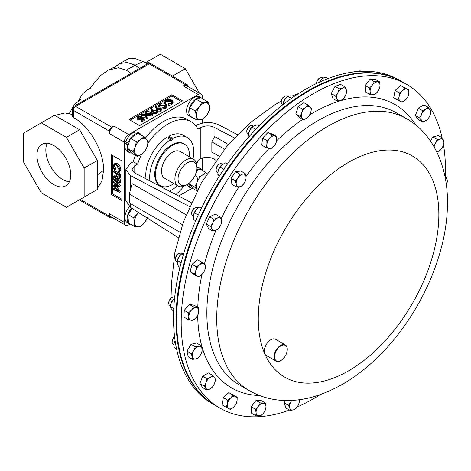 <?xml version="1.0" encoding="UTF-8"?>
<svg xmlns="http://www.w3.org/2000/svg" width="471" height="471" viewBox="0 0 471 471"><rect width="100%" height="100%" fill="white"/><g stroke="black" fill="none" stroke-linecap="round" stroke-linejoin="round"><path stroke-width="0.71" d="M69.402 181.759A23.921 13.812 60 0 1 62.749 179.492A23.921 13.812 60 0 1 47.2 143.302M53.853 184.626A23.921 13.812 60 0 1 38.228 163.549A23.921 13.812 60 0 1 41.895 144.385A23.921 13.812 60 0 1 53.853 145.568A23.921 13.812 60 0 1 69.478 166.646A23.921 13.812 60 0 1 65.81 185.81A23.921 13.812 60 0 1 53.853 184.626M320.233 394.627A186.869 107.888 -60 0 1 297.142 407.021M289.512 410.076A186.869 107.888 -60 0 1 219.898 408.08A186.869 107.888 -60 0 1 264.219 132.952A186.869 107.888 -60 0 1 406.761 84.415A186.869 107.888 -60 0 1 442.116 137.773M280.804 360.562A9.343 5.393 -60 0 1 280.669 360.645A9.343 5.393 -60 0 1 276 361.104A9.343 5.393 -60 0 1 278.214 347.351A9.343 5.393 -60 0 1 285.344 344.925A9.343 5.393 -60 0 1 287.275 349.199A9.343 5.393 -60 0 1 287.275 349.352M276 361.104L266.203 355.452A9.343 5.393 -60 0 1 264.743 353.733A9.343 5.393 -60 0 1 268.417 341.693A9.343 5.393 -60 0 1 275.547 339.267L285.344 344.925M278.579 347.728A8.973 5.181 120 0 0 274.705 358.148A8.973 5.181 120 0 0 280.934 360.492A8.973 5.181 120 0 0 283.289 358.602A8.973 5.181 120 0 0 287.275 349.506A8.973 5.181 120 0 0 278.579 347.728M406.761 84.415L402.199 81.777A186.869 107.888 120 0 0 385.413 75.077A186.869 107.888 120 0 0 207.882 203.319A186.869 107.888 120 0 0 215.335 405.443L219.898 408.08M174.67 297.472L174.417 297.325A4.669 2.696 120 0 0 173.87 297.13A4.669 2.696 120 0 0 172.08 297.56L171.426 297.937A3.744 2.161 120 0 0 168.777 302.523L168.777 303.283A4.669 2.696 120 0 0 169.748 305.42L170.473 305.838M172.08 297.56A4.669 2.696 120 0 0 168.777 303.283M222.542 164.314L221.788 163.879A4.669 2.696 120 0 0 219.451 164.108L218.797 164.485A3.744 2.161 120 0 0 216.148 169.071L216.148 169.831A4.669 2.696 120 0 0 216.183 170.355A4.669 2.696 120 0 0 217.113 171.968L217.855 172.398M219.451 164.108A4.669 2.696 120 0 0 216.148 169.831M253.204 126.151L252.456 125.722A4.669 2.696 120 0 0 250.125 125.951L249.465 126.334A3.744 2.161 120 0 0 246.845 130.467A3.744 2.161 120 0 0 246.822 130.914L246.822 131.674A4.669 2.696 120 0 0 247.787 133.811L248.511 134.229M250.125 125.951A4.669 2.696 120 0 0 246.851 131.115A4.669 2.696 120 0 0 246.822 131.674M355.611 71.727A4.669 2.696 120 0 0 353.438 71.986M198.085 208.011L197.349 207.581A4.669 2.696 120 0 0 195.012 207.817L194.358 208.194A3.744 2.161 120 0 0 191.709 212.78L191.709 213.54A4.669 2.696 120 0 0 192.009 214.947A4.669 2.696 120 0 0 192.674 215.677L193.434 216.112M195.012 207.817A4.669 2.696 120 0 0 191.709 213.54M287.604 96.632L286.874 96.208A4.669 2.696 120 0 0 284.537 96.443L283.883 96.82A3.744 2.161 120 0 0 281.475 99.999A3.744 2.161 120 0 0 281.234 101.406L281.234 102.166A4.669 2.696 120 0 0 282.206 104.303L282.877 104.692M284.537 96.443A4.669 2.696 120 0 0 281.534 100.405A4.669 2.696 120 0 0 281.234 102.166M322.994 78.162L322.252 77.733A4.669 2.696 120 0 0 319.915 77.962L319.261 78.345A3.744 2.161 120 0 0 317.26 80.553A3.744 2.161 120 0 0 316.612 82.925L316.612 83.449M319.915 77.962A4.669 2.696 120 0 0 317.419 80.724A4.669 2.696 120 0 0 316.618 83.449M174.594 336.824A3.744 2.161 120 0 0 172.145 341.287L172.145 342.046A4.669 2.696 120 0 0 173.11 344.183L173.858 344.613M174.611 336.936A4.669 2.696 120 0 0 172.145 342.046M181.282 253.41A4.669 2.696 120 0 0 181.117 253.304A4.669 2.696 120 0 0 178.786 253.533A4.669 2.696 120 0 0 175.483 259.256A4.669 2.696 120 0 0 176.289 261.287A4.669 2.696 120 0 0 176.448 261.393A4.669 2.696 120 0 0 176.619 261.482M178.786 253.533L178.126 253.91A3.744 2.161 120 0 0 175.483 258.497L175.483 259.256M185.845 185.286L187.434 184.367A13.235 7.642 -60 0 1 178.073 178.962A13.235 7.642 -60 0 1 187.434 162.754A13.235 7.642 -60 0 1 196.79 168.159A13.235 7.642 -60 0 1 187.434 184.367L185.845 185.286A15.478 8.937 -60 0 1 178.109 186.051A15.478 8.937 -60 0 1 175.736 173.646A15.478 8.937 -60 0 1 185.845 160.005A15.478 8.937 -60 0 1 193.587 159.239A15.478 8.937 -60 0 1 196.79 166.328L196.79 168.159M178.109 186.051L164.72 178.321A15.478 8.937 -60 0 1 162.348 165.916A15.478 8.937 -60 0 1 172.457 152.274A15.478 8.937 -60 0 1 180.199 151.509L193.587 159.239M173.899 183.619A24.021 13.865 -60 0 1 172.457 184.526A24.021 13.865 -60 0 1 160.446 185.715A24.021 13.865 -60 0 1 156.766 166.469A24.021 13.865 -60 0 1 172.457 145.304A24.021 13.865 -60 0 1 184.467 144.114A24.021 13.865 -60 0 1 189.377 156.814M184.467 144.114L183.737 143.69A24.021 13.865 120 0 0 171.727 144.88A24.021 13.865 120 0 0 156.036 166.045A24.021 13.865 120 0 0 159.716 185.291L160.446 185.715M214.052 153.328L214.052 159.098C209.648 156.831 205.244 156.713 200.84 158.751L197.955 160.417A46.717 26.971 -60 0 1 196.625 164.232M183.949 186.186A46.717 26.971 -60 0 1 175.877 194.558M401.592 81.43L399.102 79.988A186.869 107.888 120 0 0 225.226 167.217A186.869 107.888 120 0 0 191.232 384.177A186.869 107.888 120 0 0 212.233 403.653L214.729 405.095A186.869 107.888 -60 0 1 193.728 385.614A186.869 107.888 -60 0 1 227.723 168.653A186.869 107.888 -60 0 1 401.592 81.43A186.869 107.888 -60 0 1 401.893 81.607M215.029 405.266A186.869 107.888 -60 0 1 214.729 405.095M84.156 197.084L66.405 207.334L41.301 192.839L23.55 162.095L23.55 133.11L41.301 122.86L66.405 137.355L84.156 168.1L84.156 197.084L97.367 189.46L97.367 160.47L79.617 129.725L54.512 115.23L41.301 122.86M148.995 62.979L147.011 61.831L160.222 54.2L185.327 68.695L199.445 93.152M202.512 98.463L202.813 98.975M203.078 119.151L203.078 122.937M130.597 224.184A10.827 6.253 -60 0 1 129.36 223.737A10.827 6.253 -60 0 1 131.58 208.17M127.912 214.464L133.735 217.826L134.594 222.406L134.27 226.304L128.448 222.942L127.912 214.464L132.239 208.588M129.36 223.737L127.158 222.465A10.827 6.253 -60 0 1 129.478 206.793M147.994 143.143A46.717 26.971 -60 0 1 191.167 121.771A46.717 26.971 -60 0 1 197.955 129.231L200.84 127.564C205.244 125.486 209.648 125.368 214.052 127.217L234.387 137.891M191.226 202.612L134.771 172.992L132.033 169.425L134.771 165.71L137.656 164.043A46.717 26.971 -60 0 1 141.536 154.276M146.081 178.927A31.145 17.98 -60 0 1 166.705 137.467L170.626 139.728A31.145 17.98 120 0 0 149.966 180.964M192.98 158.886A31.145 17.98 120 0 0 187.299 137.52L183.378 135.259A31.145 17.98 -60 0 0 168.906 136.196L168.906 137.385L167.735 138.062M228.429 144.52L214.652 136.566L211.85 141.883L211.85 152.056L218.991 156.178M224.502 149.189L211.85 141.883M130.455 203.625L130.455 207.464L125.857 200.646L125.857 169.584L130.455 163.349L133.163 161.783L137.656 164.043M125.857 169.584L130.455 175.583L189.466 206.545M130.455 207.464L178.397 237.667M182.407 224.667L129.313 194.017L132.104 183.596L186.057 214.747M214.052 159.098L215.948 160.287M195.695 125.68L196.348 125.304C203.749 121.812 211.149 121.618 218.544 124.721L237.472 134.653M133.163 161.783A46.717 26.971 -60 0 1 135.507 155.359M145.404 138.091A46.717 26.971 -60 0 1 186.757 119.228L191.167 121.771M129.313 194.017L129.313 202.966L179.969 232.215M202.512 98.669L202.512 97.026A6.229 3.597 120 0 0 201.223 94.176A6.229 3.597 120 0 0 198.108 94.483L128.695 134.559A6.229 3.597 120 0 0 124.291 142.189L124.291 222.341A6.229 3.597 120 0 0 125.58 225.197A6.229 3.597 120 0 0 128.695 224.885L130.114 224.066M178.674 196.03L191.779 188.465M202.512 169.878L202.512 157.991M202.512 123.049L202.512 119.469M171.897 94.765L129.007 119.528L139.581 125.633L182.471 100.871L171.897 94.765L171.897 96.037L130.108 120.164M111.427 154.8L111.427 194.482L122.001 200.587L122.001 160.905L111.427 154.8M198.108 94.483L183.254 85.91A6.229 3.597 -60 0 1 186.369 85.604L201.223 94.176M124.291 142.189L109.437 133.617A6.229 3.597 -60 0 1 113.841 125.987L128.695 134.559M125.58 225.197L110.726 216.619A6.229 3.597 -60 0 1 109.437 213.769L124.291 222.341M193.151 188.641A10.827 6.253 -60 0 1 191.026 188.135L188.824 186.863A10.827 6.253 -60 0 1 187.022 184.608M196.79 167.682A10.827 6.253 -60 0 1 199.645 168.112L201.847 169.383A10.827 6.253 -60 0 1 203.348 170.973M127.606 142.896L125.286 143.367L127.488 144.638L128.424 144.444L130.502 138.321L136.325 141.683L135.248 146.946L132.981 151.527L137.249 156.366L141.647 154.2L144.862 151.356L147.123 146.769L148.206 141.506L143.938 136.667L140.723 139.516L136.325 141.683M128.877 143.102L127.947 143.09L125.745 141.818A10.827 6.253 -60 0 1 137.979 132.51L140.181 133.782A10.827 6.253 -60 0 1 141.683 135.371M131.486 153.034A10.827 6.253 -60 0 1 129.36 152.533L127.158 151.262A10.827 6.253 -60 0 1 125.286 143.367M197.484 97.026L197.702 96.402A10.827 6.253 -60 0 1 199.645 96.908L201.847 98.18A10.827 6.253 -60 0 1 202.854 99.028M192.262 117.373A10.827 6.253 -60 0 1 191.026 116.932L188.824 115.66A10.827 6.253 -60 0 1 187.705 105.433A10.827 6.253 -60 0 1 196.595 96.508L198.797 97.78L198.491 99.04L202.76 98.975L208.582 102.337L205.745 102.725L201.723 102.437L199.156 107.064L195.4 111.015L196.26 115.595L195.936 119.493L199.957 119.787L202.795 119.393L206.545 115.442L209.118 110.815L209.442 106.917L208.582 102.337M141.123 116.207L138.415 116.625L137.826 117.444L138.415 118.245L140.97 118.18L141.901 117.314L144.102 119.234L144.102 120.505L141.83 121.818L141.265 121.489L141.265 120.217L143.143 119.134L141.989 118.121L141.989 119.393L141.447 119.828L137.897 119.793L137.037 118.645L137.037 117.373L137.873 116.278L141.123 116.207L141.123 117.479L138.162 118.074M147.146 117.638L147.146 118.91L146.463 118.957L145.692 116.826L145.174 117.185L141.895 117.185L141.182 116.237L141.182 114.965L141.93 113.941L145.286 113.947L146.275 115.23L147.146 117.638L146.463 117.685L145.692 115.554L145.174 115.913L141.895 115.913L141.182 114.965M152.21 112.834L151.191 109.867L151.191 108.595L151.862 108.524L152.569 110.709L153.11 110.349L156.443 110.32L157.143 111.262L156.378 112.31L152.963 112.322L151.974 111.015L151.191 108.595M157.143 111.262L157.143 112.534L156.378 113.582L152.657 113.376M165.08 103.926L160.264 104.009L159.21 105.681L158.444 105.745L159.693 103.685L162.937 102.925L165.609 103.661L166.811 105.298L166.811 106.57L165.509 108.306L161.942 109.036L162.042 107.323L164.974 106.693L166.051 105.233L165.08 103.926L165.08 105.198L160.264 105.28L159.21 106.952L158.444 107.017L158.403 105.398L158.444 107.017M165.857 105.887L165.08 105.198M171.314 100.323L166.499 100.411L165.445 102.083L164.685 102.142L165.927 100.082L169.177 99.328L171.85 100.058L173.045 101.695L173.045 102.966L171.75 104.709L168.182 105.433L168.282 103.72L171.214 103.09L172.286 101.63L171.314 100.323L171.314 101.595L166.499 101.683L165.056 103.385M172.092 102.284L171.314 101.595M164.65 103.231L164.638 101.795L164.685 103.243M181.37 101.506L171.897 96.037M156.425 110.308L155.442 106.14L156.113 106.069L156.825 108.253L157.367 107.894L160.693 107.865L161.394 108.807L160.629 109.855L157.22 109.867L156.231 108.56L155.442 106.14M161.394 108.807L161.394 110.079L160.629 111.127L157.12 111.074M152.781 113.835L152.781 115.107L152.104 116.049L147.288 115.472L145.604 113.664L145.604 112.392L146.293 111.421L151.044 112.033L152.781 113.835L152.104 114.777L147.288 114.2L145.604 112.392M115.642 181.753L120.676 185.427L119.575 186.157L114.335 186.175L119.575 192.239L120.676 191.697L119.575 192.333L113.193 189.625L113.193 188.959L114.294 188.323L116.284 189.171M115.984 186.169L120.676 191.603M113.193 188.959L117.785 190.908L113.193 185.592L114.294 184.809L116.932 184.803M113.57 176.378L115.001 176.49L116.749 178.956L118.103 178.656L119.74 181.765L119.204 182.995L118.086 182.901L116.749 181.082L116.237 181.641L115.048 181.529L113.729 180.21L113.028 177.844L113.57 176.378L114.671 175.742L116.302 175.983M117.138 176.855L117.797 178.179M117.85 178.321L119.204 178.026M119.687 178.409L120.841 181.129L120.305 182.359L119.204 182.995M116.955 176.961L116.302 176.578L116.302 173.652L113.193 171.856L113.193 171.191L114.294 170.555L120.676 174.241L120.676 177.838L119.575 178.468L118.922 178.091L118.922 175.159L116.955 174.029L116.955 176.961L118.056 176.325L118.056 174.664M114.9 163.543L117.52 163.725C119.593 165.15 120.7 167.111 120.841 169.607L119.504 172.056M115.13 164.615L114.783 166.116L115.848 169.36L115.466 169.725L114.365 170.355L113.028 166.375L114.141 163.979L115.242 163.343M112.528 155.436L112.528 193.846L122.001 199.315M112.528 193.846L111.427 194.482M115.065 163.431L113.964 164.067L116.419 164.361C118.492 165.786 119.599 167.747 119.74 170.243L120.841 169.607M119.74 170.243L118.404 172.692L118.021 171.891L118.462 171.632M119.87 171.909L118.404 172.692M116.419 164.361L117.52 163.725M118.25 171.78L119.086 169.825L116.378 164.997L114.512 164.791L113.682 166.752L114.747 169.996L115.848 169.36M114.747 169.996L114.365 170.355M113.682 166.752L114.783 166.116M113.193 171.191L119.575 174.876L120.676 174.241M119.575 174.876L119.575 178.468M119.086 181.353L118.091 179.316L117.45 179.28L117.038 180.199L118.103 182.253L118.745 182.283L119.086 181.353M116.749 178.956L118.215 177.938M116.384 179.834L114.977 177.137L114.129 177.061L113.682 178.232L115.042 180.864L115.901 180.923L116.384 179.834M119.74 181.765L120.841 181.129M118.103 178.656L119.004 178.138M115.001 176.49L116.101 175.854M118.103 182.253L119.063 181.7M118.15 179.351L119.204 181.618M117.038 180.199L118.139 179.563M115.042 180.864L116.331 180.316M114.836 177.067L116.143 180.228M113.682 178.232L114.783 177.596M113.193 185.444L117.797 185.433L113.193 182.065L113.193 181.4L114.194 180.823M113.193 181.4L119.575 186.063L120.676 185.427M173.045 101.695L171.75 103.437L171.75 104.709M171.75 103.437L168.182 104.162M165.433 101.871L165.445 103.355M166.499 100.411L166.499 101.683M166.811 105.298L165.509 107.041L165.509 108.306M165.509 107.041L161.942 107.765M159.198 105.469L159.21 106.952M160.264 104.009L160.264 105.28M157.838 108.277L157.296 108.966L157.744 109.596L160.087 109.513L160.646 108.754L160.228 108.165L157.838 108.277L157.75 109.602M157.22 109.867L157.22 111.138M160.629 109.855L160.629 111.127M160.228 109.437L157.838 109.549M160.228 108.165L160.228 109.425M153.587 110.732L153.04 111.421L153.493 112.051L155.836 111.968L156.39 111.209L155.972 110.62L153.587 110.732L153.499 112.057M152.963 112.322L152.963 113.593M156.378 112.31L156.378 113.582M155.972 110.62L155.972 111.88L153.587 112.004M150.549 112.322L146.84 111.757L146.363 112.439L146.605 112.993L147.788 113.917L151.521 114.459L151.998 113.77L150.549 112.322L150.549 113.588L146.711 113.117M147.288 114.2L147.288 115.472M152.104 114.777L152.104 116.049M151.656 114.371L150.549 113.588M146.84 111.757L146.84 113.028M144.709 115.525L145.227 114.847L144.774 114.223L142.472 114.282L141.936 115.018L142.36 115.613L144.709 115.525M141.895 115.913L141.895 117.185M145.174 115.913L145.174 117.185M145.692 115.554L145.692 116.826M146.463 117.685L146.463 118.957M144.774 114.223L144.774 115.489L142.372 115.619M142.472 114.282L142.472 115.554M144.102 119.234L141.83 120.547L141.83 121.818M138.415 116.625L138.415 117.897M140.629 116.496L140.629 117.768M141.989 118.121L141.447 118.557L137.897 118.521L137.897 119.793M137.897 118.521L137.037 117.373M141.447 118.557L141.447 119.828M141.83 120.547L141.265 120.217M132.981 151.527L127.158 148.165L131.427 153.004L137.249 156.366M127.158 148.165L128.424 144.444M130.502 138.321L138.115 133.305L143.938 136.667M146.658 139.428A9.343 5.393 -60 0 1 147.123 146.769A9.343 5.393 -60 0 1 141.647 154.2A9.343 5.393 -60 0 1 135.707 154.288A9.343 5.393 120 0 1 135.248 146.946A9.343 5.393 -60 0 1 140.723 139.516A9.343 5.393 -60 0 1 146.658 139.428M127.947 143.09A10.827 6.253 -60 0 1 140.181 133.782M129.36 152.533A10.827 6.253 -60 0 1 127.488 144.638M195.936 119.493L190.113 116.131L189.577 107.653L195.4 111.015M189.577 107.653L195.901 99.075L201.723 102.437M195.901 99.075L198.491 99.04M206.545 115.442A9.343 5.393 -60 0 1 199.957 119.787A9.343 5.393 -60 0 1 196.26 115.595A9.343 5.393 -60 0 1 199.156 107.064A9.343 5.393 120 0 1 205.745 102.725A9.343 5.393 -60 0 1 209.442 106.917A9.343 5.393 -60 0 1 206.545 115.442M199.433 99.022L199.904 97.674A10.827 6.253 -60 0 1 201.847 98.18M191.026 116.932A10.827 6.253 -60 0 1 189.907 106.705A10.827 6.253 -60 0 1 198.797 97.78M197.702 96.402L199.904 97.674M196.484 171.079L199.781 168.912L205.603 172.274L202.389 175.118L197.991 177.284L196.913 182.548L194.653 187.134L197.455 189.984A9.343 5.393 -60 0 1 197.373 189.89A9.343 5.393 -60 0 1 196.913 182.548A9.343 5.393 -60 0 1 202.389 175.118A9.343 5.393 -60 0 1 206.669 174.029M195 175.553L197.991 177.284M206.952 173.581L205.603 172.274M194.653 187.134L188.83 183.772L193.092 188.606L196.996 190.861M188.83 183.772L188.977 183.331M191.026 188.135A10.827 6.253 -60 0 1 188.789 183.472M196.695 169.778A10.827 6.253 -60 0 1 201.847 169.383M134.27 226.304L138.291 226.592L141.129 226.204L144.88 222.253L147.452 217.626M138.421 212.486L133.735 217.826M147.129 217.967A9.343 5.393 -60 0 1 144.88 222.253A9.343 5.393 120 0 1 138.291 226.592A9.343 5.393 -60 0 1 134.594 222.406A9.343 5.393 -60 0 1 137.485 213.875A9.343 5.393 -60 0 1 138.562 212.574M183.254 85.91L185.374 84.692A3.238 1.872 -60 0 1 186.993 84.527A3.238 1.872 -60 0 1 187.664 86.01L187.664 86.346M149.437 63.944C149.342 62.443 149.278 62.407 149.254 63.838L75.613 106.358A2.991 1.725 -120 0 0 74.118 106.205L149.325 62.784L186.993 84.527M109.437 133.617L109.437 131.174A3.238 1.872 -60 0 1 111.727 127.205L113.841 125.987M111.727 127.205L75.613 106.358A3.238 1.872 120 0 0 73.323 110.32L73.323 117.479C89.796 125.963 104.067 151.88 103.573 170.308L101.989 180.84L97.367 188.465M112.016 217.367L111.727 217.531A3.238 1.872 -60 0 1 110.108 217.696A3.238 1.872 -60 0 1 109.437 216.213L109.437 213.769M73.323 117.479L72.446 116.16L72.446 109.101A2.991 1.725 180 0 0 73.323 110.32L109.437 131.174M123.043 61.742L128.312 58.751L130.585 58.375L135.86 58.816L143.178 61.648L135.095 65.145L126.246 70.185L131.126 73.376M126.246 70.185L118.462 67.783L108.224 70.102L101.041 75.23L94.812 82.054L93.37 84.215M139.757 68.336L135.095 65.145L127.199 62.508L119.675 63.579L115.813 66.352M109.478 69.508L115.837 66.34L114.082 68.142M147.011 61.831L145.298 62.814M66.405 137.355L79.617 129.725M84.156 168.1L97.367 160.47M185.327 68.695L172.445 76.131M168.906 136.196L172.828 138.456L172.828 139.646L168.906 137.385M187.299 137.52A31.145 17.98 120 0 0 172.828 138.456M169.36 191.144A31.145 17.98 120 0 0 177.502 185.698M172.828 139.646L170.626 140.917L170.626 139.728M183.343 254.746L181.724 253.816L178.903 256.842A7 4.045 120 0 0 177.273 261.105A7 4.045 120 0 0 177.249 261.275M179.969 267.345L178.485 266.486L177.284 263.177L177.402 260.628L178.903 256.842A7 4.045 -60 0 1 181.282 254.157L183.884 252.933M177.402 260.628L181.117 262.777M175.1 340.621L174.058 343.212A7 4.045 -60 0 1 175.077 340.48M176.584 348.94L173.917 347.227L176.537 348.74M173.934 343.895L173.934 343.924A7 4.045 120 0 1 173.934 343.895A7 4.045 120 0 1 174.058 343.212L173.917 347.227M328.422 78.386L325.019 76.997L327.822 78.616M319.621 82.272L321.658 79.252L325.019 76.997M319.573 82.066A7 4.045 -60 0 1 321.658 79.252A7 4.045 120 0 1 322.411 78.586L322.458 78.557A7 4.045 120 0 0 322.411 78.586M294.051 96.543L293.221 96.06L289.959 95.807L288.022 96.319L291.478 98.321M282.959 104.627L285.032 99.198L288.022 96.319M283.018 104.103A7 4.045 -60 0 1 283.03 104.014A7 4.045 -60 0 1 285.032 99.198A7 4.045 120 0 1 287.039 97.067L287.404 96.785M283.365 102.837L284.455 103.467M197.62 208.353L196.319 209.56A7 4.045 -60 0 1 197.508 208.441L199.58 207.069L201.829 207.411M195.683 220.764L193.834 219.698L193.499 215.4A7 4.045 120 0 0 193.493 215.447M193.446 215.871L194.376 212.81L198.226 215.035M193.499 215.388L193.499 215.4A7 4.045 120 0 1 196.319 209.56L194.376 212.81M199.58 207.069L201.47 208.158M357.801 71.521L360.027 70.774L360.974 71.321M259.25 125.769L257.678 124.862L254.187 125.645L252.02 127.188L255.771 129.354M248.994 136.714L248.611 133.523A7 4.045 -60 0 1 249.595 130.42L252.02 127.188M250.172 135.389L248.488 134.418L249.595 130.42A7 4.045 120 0 1 252.621 126.581L252.803 126.44M227.475 163.973L225.597 162.889L221.953 164.732A7 4.045 120 0 0 218.22 170.39L219.939 167.099L223.802 169.325M219.398 176.054L217.814 174.453L218.22 170.39A7 4.045 -60 0 0 217.938 171.68L217.926 171.774M221.947 164.732L221.953 164.732A7 4.045 120 0 1 222.112 164.615L219.939 167.099M217.814 174.453L219.721 175.553M174.582 298.184L174.594 298.172A7 4.045 -60 0 1 174.594 298.172A7 4.045 -60 0 0 171.279 302.629L174.576 298.184M173.658 311.402L171.044 308.476L170.396 306.68L173.781 308.635M170.549 305.285A7 4.045 120 0 1 170.567 305.131A7 4.045 120 0 1 171.279 302.629L170.396 306.68M173.487 299.338L174.423 299.886M187.482 378.29L187.994 379.167M196.725 275.77A7 4.045 -60 0 1 195.789 270.695A7 4.045 -60 0 1 199.527 264.796L196.283 266.786L195.789 270.695L194.411 274.098L198.156 276.93L201.405 274.94A7 4.045 -60 0 1 196.725 275.77M205.144 269.035A7 4.045 -60 0 1 201.405 274.94L203.766 272.438L205.144 269.035L205.639 265.12L204.208 263.96A7 4.045 -60 0 1 205.144 269.035M204.208 263.96A7 4.045 120 0 0 199.527 264.796L201.894 262.294L204.208 263.96M195.736 358.949A7 4.045 -60 0 1 192.321 356.782A7 4.045 -60 0 1 193.716 350.495L191.202 353.709L192.321 356.782L192.551 359.344L195.736 358.949L198.038 358.037L200.546 354.822A7 4.045 -60 0 1 195.736 358.949M201.941 348.534A7 4.045 -60 0 1 200.546 354.822L202.177 351.095L201.941 348.534L200.829 345.461L198.526 346.368A7 4.045 -60 0 1 201.941 348.534M198.526 346.368A7 4.045 120 0 0 193.716 350.495L195.341 346.768L198.526 346.368M440.367 138.998A7 4.045 -60 0 1 443.782 141.159A7 4.045 -60 0 1 442.387 147.452L444.012 143.726L443.782 141.159L442.663 138.085L440.367 138.998L437.182 139.392L435.551 143.119A7 4.045 -60 0 1 440.367 138.998M434.127 146.893A7 4.045 -60 0 1 435.551 143.119L433.514 145.839M436.711 151.75L437.577 151.58A7 4.045 -60 0 1 436.676 151.68M437.577 151.58A7 4.045 120 0 0 442.387 147.452L439.879 150.667L437.577 151.58M402.522 90.732A7 4.045 -60 0 1 407.333 89.307A7 4.045 -60 0 1 408.728 93.982L408.958 90.132L404.819 87.965L402.522 90.732L399.337 92.993L399.102 96.843A7 4.045 -60 0 1 402.522 90.732M400.497 101.524A7 4.045 -60 0 1 399.102 96.843L397.989 100.188L400.497 101.524L402.128 102.354L405.307 100.093A7 4.045 -60 0 1 400.497 101.524M405.307 100.093A7 4.045 120 0 0 408.728 93.982L407.609 97.326L405.307 100.093M233.581 407.209A7 4.045 -60 0 1 228.771 408.64A7 4.045 -60 0 1 227.375 403.959L226.257 407.303L230.396 409.47L233.581 407.209L235.883 404.442L236.995 401.098A7 4.045 -60 0 1 233.581 407.209M235.6 396.417A7 4.045 -60 0 1 236.995 401.098L237.231 397.247L233.092 395.081L230.79 397.848A7 4.045 -60 0 1 235.6 396.417M230.79 397.848A7 4.045 120 0 0 227.375 403.959L227.605 400.109L230.79 397.848M299.356 399.726A7 4.045 -60 0 1 298.243 405.231A7 4.045 -60 0 1 293.568 409.799A7 4.045 -60 0 1 289.824 408.216L290.319 410.541L293.568 409.799L295.929 408.551L298.243 405.231L299.674 401.404L299.391 399.72M291.49 400.444L290.76 402.063A7 4.045 -60 0 1 291.79 400.427M290.76 402.063A7 4.045 120 0 0 289.824 408.216L288.446 405.384L290.76 402.063M337.86 92.71A7 4.045 -60 0 1 342.535 88.142A7 4.045 -60 0 1 346.279 89.725L344.902 86.894L342.535 88.142L339.285 88.884L337.86 92.71L335.546 96.031L336.918 98.869A7 4.045 -60 0 1 337.86 92.71M340.663 100.453A7 4.045 -60 0 1 336.918 98.869L337.413 101.188L340.663 100.453L343.029 99.198L345.343 95.878A7 4.045 -60 0 1 340.663 100.453M345.343 95.878A7 4.045 120 0 0 346.279 89.725L346.768 92.051L345.343 95.878M301.723 112.999A7 4.045 -60 0 1 305.756 107.353A7 4.045 -60 0 1 310.254 107.129L308.158 105.145L305.756 107.353L302.464 109.054L301.723 112.999L300.092 116.431L302.188 118.421A7 4.045 -60 0 1 301.723 112.999M306.692 118.192A7 4.045 -60 0 1 302.188 118.421L303.406 119.893L306.692 118.192L309.1 115.984L310.725 112.551A7 4.045 -60 0 1 306.692 118.192M310.725 112.551A7 4.045 120 0 0 310.254 107.129L311.472 108.607L310.725 112.551M326.903 392.06L330.501 390.483A7 4.045 -60 0 1 330.348 390.589A7 4.045 -60 0 1 328.157 391.525M212.191 229.124A7 4.045 -60 0 1 212.662 223.16A7 4.045 -60 0 1 217.166 218.185L213.881 219.262L212.662 223.16L210.561 226.551L212.939 231.184L216.224 230.113A7 4.045 -60 0 1 212.191 229.124M220.728 225.138A7 4.045 -60 0 1 216.224 230.113L218.626 228.529L220.728 225.138L221.941 221.235L221.199 219.174A7 4.045 -60 0 1 220.728 225.138M221.199 219.174A7 4.045 120 0 0 217.166 218.185L219.568 216.601L221.199 219.174M372.39 85.086A7 4.045 -60 0 1 377.336 81.96A7 4.045 -60 0 1 380.015 85.222L379.432 81.748L374.351 81.66L372.39 85.086L369.541 88L370.124 91.474A7 4.045 -60 0 1 372.39 85.086M372.797 94.742A7 4.045 -60 0 1 370.124 91.474L369.817 94.441L372.797 94.742L374.898 94.53L377.742 91.615A7 4.045 -60 0 1 372.797 94.742M377.742 91.615A7 4.045 120 0 0 380.015 85.222L379.708 88.183L377.742 91.615M263.713 412.861A7 4.045 -60 0 1 258.767 415.987A7 4.045 -60 0 1 256.089 412.72L255.782 415.687L260.863 415.775L263.713 412.861L265.673 409.429L265.98 406.467A7 4.045 -60 0 1 263.713 412.861M263.301 403.205A7 4.045 -60 0 1 265.98 406.467L265.403 402.993L260.322 402.905L258.361 406.332A7 4.045 -60 0 1 263.301 403.205M258.361 406.332A7 4.045 120 0 0 256.089 412.72L255.512 409.246L258.361 406.332M266.904 144.303A7 4.045 -60 0 1 269.965 138.044A7 4.045 -60 0 1 274.864 136.025L272.179 135.03L269.965 138.044L266.869 140.546L266.904 144.303L266.056 147.547L268.747 148.548A7 4.045 -60 0 1 266.904 144.303M273.645 146.534A7 4.045 -60 0 1 268.747 148.548L270.548 149.036L273.645 146.534L275.859 143.52L276.707 140.27A7 4.045 -60 0 1 273.645 146.534M276.707 140.27A7 4.045 120 0 0 274.864 136.025L276.671 136.513L276.707 140.27M236.236 184.084A7 4.045 -60 0 1 238.073 177.714A7 4.045 -60 0 1 242.977 174.07L239.88 174.123L238.073 177.714L235.388 180.799L236.236 184.084L236.201 186.863L239.297 186.81A7 4.045 -60 0 1 236.236 184.084M244.196 183.166A7 4.045 -60 0 1 239.297 186.81L241.505 186.251L244.196 183.166L245.997 179.575L246.033 176.802A7 4.045 -60 0 1 244.196 183.166M246.033 176.802A7 4.045 120 0 0 242.977 174.07L245.185 173.511L246.033 176.802M445.23 177.744A7 4.045 -60 0 1 447.279 181.47A7 4.045 -60 0 1 446.378 185.015M191.091 320.245A7 4.045 -60 0 1 188.818 316.477A7 4.045 -60 0 1 191.497 310.118L188.512 312.844L188.818 316.477L188.241 319.597L193.051 320.386L196.036 317.666A7 4.045 -60 0 1 191.091 320.245M198.709 311.307A7 4.045 -60 0 1 196.036 317.666L198.132 314.428L198.709 311.307L198.403 307.681L196.442 307.539A7 4.045 -60 0 1 198.709 311.307M196.442 307.539A7 4.045 120 0 0 191.497 310.118L193.593 306.886L196.442 307.539M425.808 109.201A7 4.045 -60 0 1 430.094 109.59A7 4.045 -60 0 1 430.094 115.301L431.083 111.368L428.221 107.3L425.808 109.201L422.505 110.597L421.521 114.535A7 4.045 -60 0 1 425.808 109.201M421.521 120.252A7 4.045 -60 0 1 421.521 114.535L419.649 117.968L422.505 122.03L425.808 120.635A7 4.045 -60 0 1 421.521 120.252M425.808 120.635A7 4.045 120 0 0 430.094 115.301L428.221 118.733L425.808 120.635M210.296 388.74A7 4.045 -60 0 1 206.004 388.357A7 4.045 -60 0 1 206.004 382.64L204.137 386.067L206.993 390.135L210.296 388.74L212.709 386.832L214.582 383.406A7 4.045 -60 0 1 210.296 388.74M214.582 377.689A7 4.045 -60 0 1 214.582 383.406L215.571 379.467L214.582 377.689L212.709 375.399L210.296 377.306A7 4.045 -60 0 1 214.582 377.689M210.296 377.306A7 4.045 120 0 0 206.004 382.64L206.993 378.702L210.296 377.306M446.402 185.174L447.279 181.47L446.973 177.838L445.013 177.697M198.156 276.93L193.875 274.458L190.131 271.632L192.003 264.313L197.614 259.821L201.894 262.294M192.003 264.313L196.283 266.786M190.131 271.632L194.411 274.098M192.551 359.344L188.27 356.877L186.922 351.236L191.061 344.295L196.548 342.988L200.829 345.461M191.061 344.295L195.341 346.768M186.922 351.236L191.202 353.709M430.447 141.041L432.902 136.926L437.182 139.392M432.902 136.926L438.389 135.619L442.663 138.085M397.989 100.188L393.709 97.715L395.057 90.52L399.337 92.993M395.057 90.52L400.544 85.498L408.958 90.132M400.544 85.498L404.819 87.965M226.257 407.303L221.982 404.83L223.325 397.636L228.812 392.608L237.231 397.247M228.812 392.608L233.092 395.081M223.325 397.636L227.605 400.109M290.319 410.541L286.038 408.074L284.166 402.911L285.426 400.515M284.166 402.911L288.446 405.384M337.413 101.188L333.132 98.722L331.266 93.564L335.546 96.031M331.266 93.564L335.005 86.411L340.621 84.421L344.902 86.894M335.005 86.411L339.285 88.884M303.406 119.893L299.126 117.426L295.812 113.958L300.092 116.431M295.812 113.958L298.184 106.587L303.877 102.672L308.158 105.145M298.184 106.587L302.464 109.054M326.762 392.113L327.062 392.29M219.568 216.601L215.288 214.128L209.601 216.79L206.28 224.078L208.659 228.712L212.939 231.184M209.601 216.79L213.881 219.262M206.28 224.078L210.561 226.551M369.817 94.441L365.537 91.969L365.266 85.534L369.541 88M365.266 85.534L370.071 79.187L375.151 79.275L379.432 81.748M370.071 79.187L374.351 81.66M255.782 415.687L251.502 413.214L251.231 406.779L256.041 400.432L261.122 400.527L265.403 402.993M256.041 400.432L260.322 402.905M251.231 406.779L255.512 409.246M276.671 136.513L272.391 134.041L267.899 132.557L262.588 138.074L261.776 145.08L266.056 147.547M267.899 132.557L272.179 135.03M262.588 138.074L266.869 140.546M245.185 173.511L240.905 171.044L235.6 171.65L231.108 178.326L231.92 184.391L236.201 186.863M235.6 171.65L239.88 174.123M231.108 178.326L235.388 180.799M445.03 176.713L446.973 177.838M188.241 319.597L183.961 317.124L184.232 310.371L189.313 304.413L194.123 305.208L198.403 307.681M189.313 304.413L193.593 306.886M184.232 310.371L188.512 312.844M422.505 122.03L418.23 119.563L415.369 115.495L418.23 108.13L422.505 110.597M415.369 115.495L419.649 117.968M418.23 108.13L423.947 104.827L428.221 107.3M206.993 390.135L202.713 387.662L199.857 383.6L202.713 376.229L208.429 372.932L212.709 375.399M202.713 376.229L206.993 378.702M199.857 383.6L204.137 386.067M443.535 145.092A186.869 107.888 -60 0 1 445.33 176.89M276.648 153.676A157.067 90.685 -60 0 1 396.458 112.875L406.326 118.574A157.067 90.685 -60 0 0 286.515 159.369A157.067 90.685 -60 0 0 249.259 390.624L239.392 384.925A157.067 90.685 -60 0 1 276.648 153.676M276.636 140.77A163.572 94.436 -60 0 1 302.623 119.446M309.777 114.806A163.572 94.436 -60 0 1 415.746 125.056M264.743 353.733A127.694 73.723 -60 0 1 315.005 189.171A127.694 73.723 -60 0 1 432.39 179.445A127.694 73.723 -60 0 1 382.122 344.007A127.694 73.723 -60 0 1 264.743 353.733M200.84 158.751L200.84 127.564M134.771 165.71L134.771 172.992M130.455 175.583L130.455 189.742M214.052 127.217L214.052 137.703M156.231 108.56L156.231 109.831M151.974 111.015L151.974 112.286M149.254 63.838L185.374 84.692M80.235 199.351L109.437 216.213M103.573 170.308L97.367 174.965M259.586 395.534A163.572 94.436 -60 0 1 197.685 315.276M197.773 307.31A163.572 94.436 -60 0 1 201.965 274.458M204.426 264.131A163.572 94.436 -60 0 1 216.036 230.195M221.076 218.944A163.572 94.436 -60 0 1 238.997 186.84M245.997 176.531A163.572 94.436 -60 0 1 268.894 148.595M249.259 390.624C261.364 397.465 274.493 400.768 288.641 400.533C297.419 400.374 306.197 398.978 314.964 396.341C339.214 388.722 361.74 374.068 382.523 352.379C420.774 312.932 447.126 253.993 447.45 204.302C448.262 165.609 432.072 132.61 406.326 118.574M181.117 253.304L181.847 253.722M172.033 297.584L171.562 282.73L174.859 252.691L183.378 221.894L201.305 182.989L226.527 146.746L249.595 123.178L274.734 104.815L281.246 101.153M292.285 95.931L298.761 93.441M117.338 181.005L116.237 181.641M79.287 199.898L110.108 217.696M74.118 106.205L72.446 109.101M78.298 101.053L82.195 94.265L85.928 90.791L90.615 88.118M89.196 88.825L93.717 83.856M81.018 99.028L74.259 104.786L69.261 113.558M54.86 115.43L64.98 112.952L72.446 114.518M143.178 61.648L147.264 63.974M119.675 63.579L123.32 61.571M177.273 261.105L177.231 261.411M176.448 261.393L177.19 261.823M170.567 305.131L170.52 305.491M287.275 349.506L287.275 349.199"/></g></svg>
